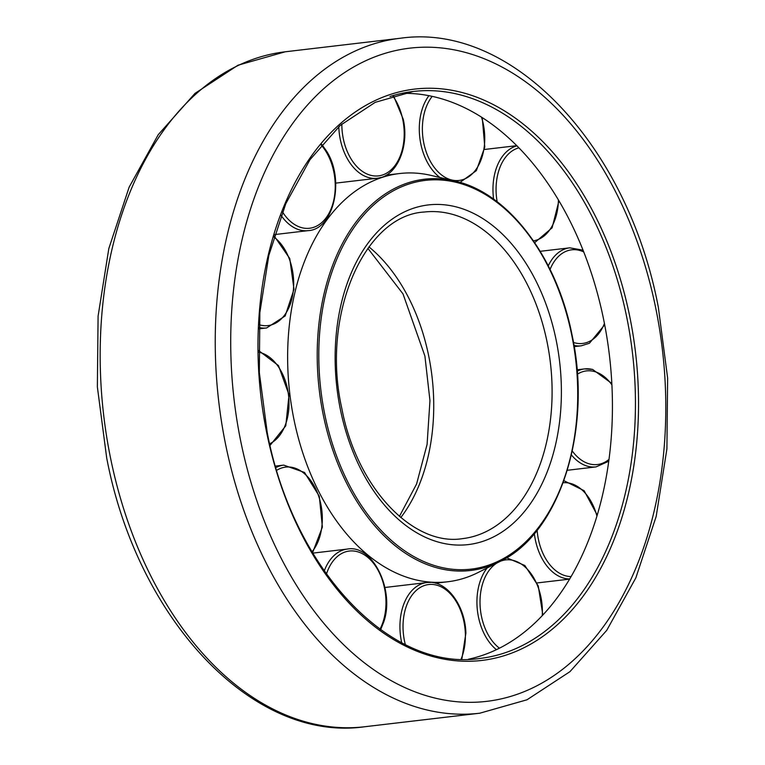 <?xml version="1.0" encoding="UTF-8"?>
<svg xmlns="http://www.w3.org/2000/svg" width="765" height="765" viewBox="0 0 765 765"><rect width="100%" height="100%" fill="white"/><g stroke="black" fill="none" stroke-linecap="round" stroke-linejoin="round"><path stroke-width="1.15" d="M468.438 659.239A285.441 187.157 83.3 0 0 480.248 656.083A285.441 187.157 83.3 0 0 608.29 346.593A285.441 187.157 83.3 0 0 401.835 93.368M382.806 177.184A205.527 134.764 83.3 0 0 291.561 406.339A205.527 134.764 83.3 0 0 447.621 581.783A205.527 134.764 83.3 0 0 464.384 578.139A205.527 134.764 83.3 0 0 478.106 572.516L499.765 561.587A196.978 129.151 83.3 0 1 486.617 566.989A196.978 129.151 83.3 0 1 323.203 414.601A196.978 129.151 83.3 0 1 408.434 182.711A196.978 129.151 83.3 0 1 454.974 181.076L431.374 175.481A205.527 134.764 83.3 0 0 399.569 173.54A205.527 134.764 83.3 0 0 382.806 177.184M629.786 316.7A287.63 188.592 83.3 0 0 391.173 94.2A287.63 188.592 83.3 0 0 266.727 432.818A287.63 188.592 83.3 0 0 505.34 655.328A287.63 188.592 83.3 0 0 629.786 316.7M413.243 91.475L375.185 102.347L340.234 125.412L309.968 159.703L285.785 203.7L268.821 255.443L259.861 312.569L259.325 372.517L267.234 432.579C293.091 569.523 390.552 672.091 479.98 658.435A285.441 187.157 83.3 0 0 503.255 653.377A285.441 187.157 83.3 0 0 626.765 317.341A285.441 187.157 83.3 0 0 413.243 91.475A285.441 187.157 83.3 0 0 389.968 96.524M479.76 713.21L526.999 699.784L569.973 671.641L606.741 630.341L635.858 577.833L656.179 516.452L666.908 448.883L667.635 378.073L658.321 307.167C627.769 145.886 512.473 22.195 400.315 38.25A339.803 222.806 83.3 0 0 372.603 44.265A339.803 222.806 83.3 0 0 225.579 444.322A339.803 222.806 83.3 0 0 479.76 713.21L364.685 726.75C252.526 742.805 137.231 619.115 106.679 457.833L97.365 386.927L98.092 316.117L108.821 248.549L129.142 187.167L158.259 134.659L195.027 93.359L238.001 65.216L285.24 51.791A339.803 222.806 83.3 0 0 257.528 57.815A339.803 222.806 83.3 0 0 110.504 457.862A339.803 222.806 83.3 0 0 364.685 726.75M382.997 53.99A328.845 215.615 83.3 0 0 240.717 441.137A328.845 215.615 83.3 0 0 513.516 695.528A328.845 215.615 83.3 0 0 655.796 308.381A328.845 215.615 83.3 0 0 382.997 53.99M400.803 517.561A164.427 107.808 83.3 0 0 428.735 356.088A164.427 107.808 83.3 0 0 368.94 246.885M547.099 342.156A164.427 107.808 83.3 0 0 424.106 212.048C364.742 215.252 320.573 314.616 341.85 408.548C356.844 488.252 413.435 546.621 462.548 538.636A164.427 107.808 83.3 0 0 475.954 535.72A164.427 107.808 83.3 0 0 547.099 342.156M556.184 340.243A170.997 112.12 83.3 0 0 414.324 207.965A170.997 112.12 83.3 0 0 340.339 409.275A170.997 112.12 83.3 0 0 482.189 541.563A170.997 112.12 83.3 0 0 556.184 340.243M409.418 183.858A195.706 128.319 83.3 0 0 324.743 414.267A195.706 128.319 83.3 0 0 487.095 565.66A195.706 128.319 83.3 0 0 571.771 335.261A195.706 128.319 83.3 0 0 409.418 183.858M338.78 126.703A49.323 32.34 83.3 0 0 340.243 139.22A49.323 32.34 83.3 0 0 377.145 178.255A49.323 32.34 83.3 0 0 381.171 177.375M341.84 124.026A47.134 30.906 83.3 0 0 343.275 138.58A47.134 30.906 83.3 0 0 382.376 175.042A47.134 30.906 83.3 0 0 402.772 119.55A47.134 30.906 83.3 0 0 392.636 95.721M282.438 211.829A47.134 30.906 83.3 0 0 326.349 217.49A47.134 30.906 83.3 0 0 326.062 151.661A47.134 30.906 83.3 0 0 321.185 144.996M281.061 215.376A49.323 32.34 83.3 0 0 308.19 230.628L274.482 234.597M258.924 327.487A49.323 32.34 83.3 0 0 266.612 327.965L258.866 328.874M379.985 629.193A47.134 30.906 83.3 0 0 383.265 621.218A47.134 30.906 83.3 0 0 367.659 557.245A47.134 30.906 83.3 0 0 326.454 574.075M430.513 582.442A49.323 32.34 83.3 0 0 426.803 582.548A49.323 32.34 83.3 0 0 399.999 629.691A49.323 32.34 83.3 0 0 401.692 642.696M461.056 659.181A47.134 30.906 83.3 0 0 465.33 633.104A47.134 30.906 83.3 0 0 432.254 584.422A47.134 30.906 83.3 0 0 403.088 629.576A47.134 30.906 83.3 0 0 405.316 644.532M487.19 567.936A49.323 32.34 83.3 0 0 481.673 628.094A49.323 32.34 83.3 0 0 496.418 649.686M542.251 615.682A47.134 30.906 83.3 0 0 537.843 586.478A47.134 30.906 83.3 0 0 500.425 561.252M496.982 562.992A47.134 30.906 83.3 0 0 484.551 626.965A47.134 30.906 83.3 0 0 499.43 648.204M534.352 533.626A49.323 32.34 83.3 0 0 549.662 569.179A49.323 32.34 83.3 0 0 569.724 578.952M596.939 516.136A47.134 30.906 83.3 0 0 584.183 492.019A47.134 30.906 83.3 0 0 563.174 482.753M537.135 530.241A47.134 30.906 83.3 0 0 552.053 567.238A47.134 30.906 83.3 0 0 571.12 576.571M571.417 454.946A49.323 32.34 83.3 0 0 588.4 466.43A49.323 32.34 83.3 0 0 596.05 466.899L608.758 461.266M611.904 384.872A47.134 30.906 83.3 0 0 593.726 371.35A47.134 30.906 83.3 0 0 577.365 374.209M572.287 451.025A47.134 30.906 83.3 0 0 590.121 464.078A47.134 30.906 83.3 0 0 609.007 459.382M592.167 369.39A49.323 32.34 83.3 0 0 584.517 368.921A49.323 32.34 83.3 0 0 577.145 371.178M583.035 250.165L569.762 247.831A49.323 32.34 83.3 0 0 562.065 250.26A49.323 32.34 83.3 0 0 548.266 265.838M583.743 251.953A47.134 30.906 83.3 0 0 564.302 252.134A47.134 30.906 83.3 0 0 550.064 269.452M573.473 342.452A47.134 30.906 83.3 0 0 590.044 341.123A47.134 30.906 83.3 0 0 604.427 323.461M516.939 145.857A49.323 32.34 83.3 0 0 499.861 160.363A49.323 32.34 83.3 0 0 493.607 199.149M518.89 147.836A47.134 30.906 83.3 0 0 502.643 161.673A47.134 30.906 83.3 0 0 497.145 201.759M533.463 240.822A47.134 30.906 83.3 0 0 551.842 226.545A47.134 30.906 83.3 0 0 558.412 199.961M428.907 95.692A49.323 32.34 83.3 0 0 419.803 120.287A49.323 32.34 83.3 0 0 439.98 177.518M432.206 96.371A47.134 30.906 83.3 0 0 422.873 120.698A47.134 30.906 83.3 0 0 448.022 178.771A47.134 30.906 83.3 0 0 484.255 146.584A47.134 30.906 83.3 0 0 481.52 117.169M573.989 345.417A49.323 32.34 83.3 0 0 581.295 345.809L574.19 346.65M312.78 553.124L347.387 549.06A49.323 32.34 83.3 0 0 324.255 570.958M275.476 466.095L283.729 465.12A49.323 32.34 83.3 0 0 275.916 467.597M311.996 551.804A47.134 30.906 83.3 0 0 316.758 491.159A47.134 30.906 83.3 0 0 276.729 470.312M269.663 443.776A47.134 30.906 83.3 0 0 288.491 394.903A47.134 30.906 83.3 0 0 258.551 352.177M259.058 324.695A47.134 30.906 83.3 0 0 292.785 294.477A47.134 30.906 83.3 0 0 273.774 236.94M285.24 51.791L400.315 38.25M399.416 516.394L416.59 483.996L427.09 444.408L429.959 400.65L424.91 356.06L403.012 293.913L367.869 248.338M499.765 561.587C559.731 533.607 592.732 429.758 572.077 335.108C556.882 256.954 508.113 192.627 454.974 181.076M435.524 583.207L447.621 581.783M386.335 175.099L399.569 173.54M335.73 183.122L377.145 178.255C396.452 176.868 409.524 147.148 403.27 119.311L393.392 95.501M308.19 230.628C333.951 229.5 345.139 179.134 326.292 150.715L321.721 144.356M380.654 629.681L383.714 622.06C395.084 590.006 372.536 544.221 347.387 549.06M461.84 659.21L465.885 633.21C465.263 604.885 445.756 579.449 426.803 582.548L384.919 587.482M542.854 615.041L538.244 585.894L524.809 565.469L506.631 557.771M597.236 515.132L584.125 490.7L563.929 480.688M611.837 383.495L592.598 369.418L584.517 368.921L577.03 369.801M581.295 345.809L589.423 343.255L604.685 324.8M540.205 251.312L569.762 247.831M534.697 242.639L552.101 227.817L558.947 200.86M484.436 149.481L516.758 145.675M460.023 182.414L476.356 170.633L484.781 147.043L482.256 117.638M567.353 470.274L596.05 466.899M537.04 582.949L569.629 579.115M312.56 552.751L322.39 527.056L319.292 496.208L304.508 472.445L283.729 465.12M270.045 445.412L285.785 425.789L289.027 394.836L278.479 365.603L258.532 350.475M274.099 235.869L289.753 258.513L294.009 289.304L285.163 315.955L266.612 327.965"/></g></svg>
